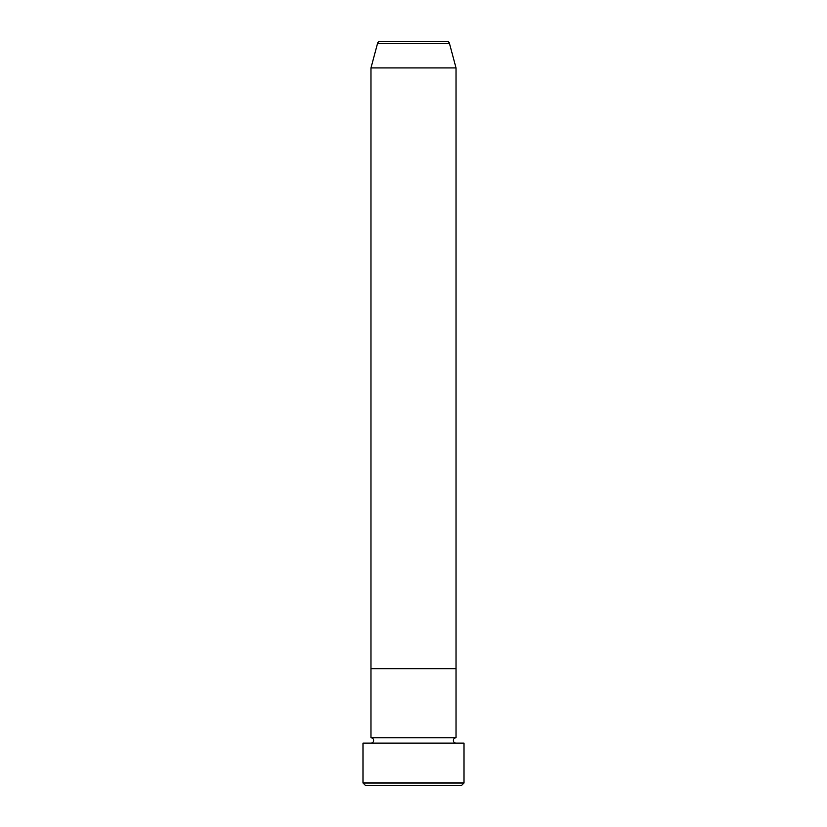 <?xml version="1.0" encoding="UTF-8"?>
<svg xmlns="http://www.w3.org/2000/svg" width="827" height="827" viewBox="0 0 827 827"><rect width="100%" height="100%" fill="white"/><g stroke="black" fill="none" stroke-linecap="round" stroke-linejoin="round"><path stroke-width="1.24" d="M461.352 785.65L365.648 785.65L362.991 782.993L464.009 782.993L461.352 785.65M449.433 43.324L377.567 43.324A2.657 2.657 0 0 1 380.131 41.35L446.869 41.35A2.657 2.657 0 0 1 449.433 43.324L456.028 67.928L456.028 668.692L370.972 668.692L370.972 737.798A2.657 2.657 0 0 1 373.628 740.465A2.657 2.657 0 0 1 370.972 743.122M377.567 43.324L370.972 67.928L370.972 668.692L456.028 668.692L456.028 737.798A2.657 2.657 0 0 0 453.372 740.465A2.657 2.657 0 0 0 456.028 743.122M456.028 737.798L370.972 737.798M464.009 782.993L464.009 743.122L362.991 743.122L362.991 782.993M456.028 67.928L370.972 67.928"/></g></svg>
